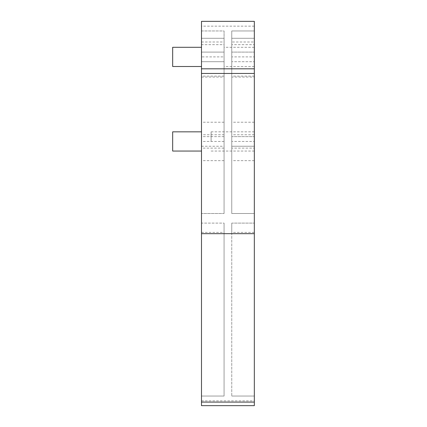 <?xml version="1.0" encoding="UTF-8"?>
<svg xmlns="http://www.w3.org/2000/svg" width="427" height="427" viewBox="0 0 427 427"><rect width="100%" height="100%" fill="white"/><g stroke="black" fill="none" stroke-linecap="round" stroke-linejoin="round"><path stroke-width="0.32" stroke-dasharray="2.13 1.6" d="M172.668 47.29L172.668 66.505M201.491 56.898L201.491 213.5L201.491 56.898L224.068 56.898L224.068 38.291L201.491 38.291L201.491 52.094L201.491 30.957L201.491 38.291L224.068 38.291L224.068 30.957L224.068 213.5L224.068 56.898M172.668 131.836L172.668 151.051M201.491 134.761L201.491 136.64L224.068 136.64L224.068 134.761L201.491 134.761L201.491 122.229L201.491 213.5L201.491 44.664L224.068 44.664L224.068 213.5L201.491 213.5L224.068 213.5L201.491 213.5L224.068 213.5L224.068 146.247L224.068 148.126L201.491 148.126M254.332 26.154L254.332 21.35L201.491 21.35L201.491 405.65L254.332 405.65L254.332 26.154L201.491 26.154M201.491 77.073L224.068 77.073L224.068 136.64L201.491 136.64L201.491 44.664M201.491 223.107L201.491 396.042L201.491 223.107L201.491 396.042L201.491 223.107L224.068 223.107L224.068 396.042L224.068 223.107L224.068 396.042L224.068 223.107L201.491 223.107M201.491 61.701L224.068 61.701L201.491 61.701M201.491 30.957L224.068 30.957L224.068 52.094L224.068 30.957L201.491 30.957M201.491 41.995L224.068 41.995M224.068 134.761L224.068 148.126M201.491 146.247L224.068 146.247M224.068 77.073L224.068 44.664M201.491 52.094L224.068 52.094L201.491 52.094M201.491 232.405L224.068 232.405M201.491 396.042L224.068 396.042L201.491 396.042M254.332 41.995L254.332 213.5L254.332 30.957L254.332 41.995L231.754 41.995L231.754 213.5L254.332 213.5L254.332 44.664L254.332 160.659L254.332 148.126L231.754 148.126L231.754 122.229L231.754 136.64L254.332 136.64L231.754 136.64L231.754 77.073L254.332 77.073M231.754 232.405L231.754 396.042L231.754 223.107L254.332 223.107L254.332 396.042L254.332 223.107L254.332 396.042L254.332 223.107L231.754 223.107L254.332 223.107L231.754 223.107L231.754 396.042L254.332 396.042L231.754 396.042L231.754 223.107L231.754 232.405L254.332 232.405M254.332 148.126L254.332 146.247L231.754 146.247L254.332 146.247L254.332 213.5L231.754 213.5L231.754 61.701L254.332 61.701L231.754 61.701L231.754 76.113L231.754 30.957L254.332 30.957L254.332 52.094L254.332 30.957L231.754 30.957L231.754 41.995M254.332 56.898L254.332 66.505L254.332 47.29L254.332 56.898L231.754 56.898M254.332 141.444L254.332 151.051L254.332 131.836L254.332 141.444L231.754 141.444M254.332 38.291L231.754 38.291L254.332 38.291M254.332 146.247L231.754 146.247L231.754 148.126M231.754 146.247L231.754 213.5L254.332 213.5L231.754 213.5L231.754 44.664L254.332 44.664M231.754 77.073L231.754 44.664M231.754 396.042L254.332 396.042L231.754 396.042M231.754 52.094L231.754 30.957L254.332 30.957L231.754 30.957L231.754 52.094L254.332 52.094L231.754 52.094M211.098 141.444L211.098 131.836L211.098 141.444M201.491 400.846L254.332 400.846M224.068 141.444L201.491 141.444M254.332 134.761L231.754 134.761M224.068 76.113L201.491 76.113M224.068 122.229L201.491 122.229M224.068 160.659L201.491 160.659M254.332 76.113L231.754 76.113M254.332 122.229L231.754 122.229M254.332 160.659L231.754 160.659M254.332 47.29L224.068 47.29M254.332 66.505L224.068 66.505M254.332 131.836L211.098 131.836M254.332 151.051L211.098 151.051"/><path stroke-width="0.64" d="M201.491 66.505L172.668 66.505L172.668 47.29L201.491 47.29M201.491 151.051L172.668 151.051L172.668 131.836L201.491 131.836M254.332 402.095L254.332 405.65L201.491 405.65L201.491 233.676L254.332 233.676L254.332 402.095L201.491 402.095M201.491 73.455L254.332 73.455L254.332 21.35L201.491 21.35L201.491 233.676M254.332 73.455L254.332 233.676M254.332 68.816L201.491 68.816"/></g></svg>
